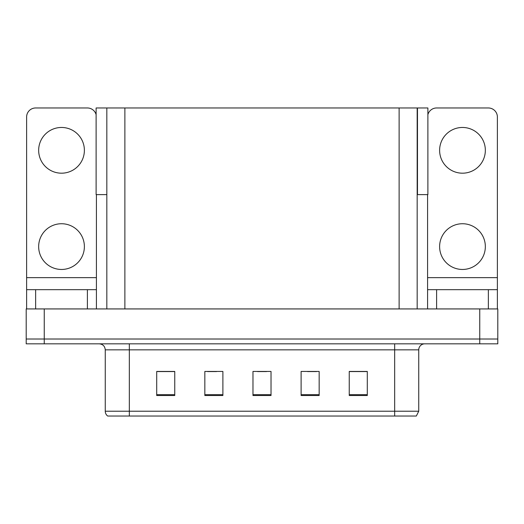 <?xml version="1.0" encoding="UTF-8"?>
<svg xmlns="http://www.w3.org/2000/svg" width="524" height="524" viewBox="0 0 524 524"><rect width="100%" height="100%" fill="white"/><g stroke="black" fill="none" stroke-linecap="round" stroke-linejoin="round"><path stroke-width="0.79" d="M417.176 194.614L427.885 194.614L427.885 107.97L417.176 107.97L417.176 308.931M417.176 107.97L96.115 107.97L96.115 194.614L106.824 194.614M417.477 194.614L417.477 107.97M44.252 343.829L497.8 343.829L497.8 339.015L26.2 339.015L26.2 308.931L44.252 308.931L44.252 339.015L26.2 339.015L26.2 343.829L44.252 343.829L44.252 339.015L497.8 339.015L497.8 308.931L44.252 308.931M106.824 107.97L106.824 308.931M418.741 411.216L416.331 416.03L394.67 416.03L394.67 411.216L418.741 411.216L418.741 349.849A6.019 6.019 0 0 1 424.754 343.829M105.258 411.216L129.33 411.216L129.33 416.03L394.67 416.03L107.669 416.03A6.019 6.019 0 0 1 105.258 411.216L105.258 349.849C104.905 346.194 102.9 344.183 99.246 343.829M367.298 395.515L367.298 371.444L349.246 371.444L349.246 395.515L367.298 395.515M319.162 395.515L319.162 371.444L301.11 371.444L301.11 395.515L319.162 395.515M174.754 395.515L174.754 371.444L156.702 371.444L156.702 395.515L174.754 395.515M222.89 395.515L222.89 371.444L204.838 371.444L204.838 395.515L222.89 395.515M271.026 395.515L271.026 371.444L252.974 371.444L252.974 395.515L271.026 395.515M349.246 371.568L366.571 371.568M357.545 371.568L349.908 371.568M207.55 371.568L216.576 371.568M174.217 371.568L166.573 371.568M157.547 371.568L174.754 371.568M307.549 371.568L316.575 371.568M257.546 371.568L266.572 371.568M61.518 173.189A22.866 22.866 0 0 1 38.658 150.329A22.866 22.866 0 0 1 61.518 127.463A22.866 22.866 0 0 1 84.384 150.329A22.866 22.866 0 0 1 61.518 173.189M61.518 269.46A22.866 22.866 0 0 1 38.658 246.594A22.866 22.866 0 0 1 61.518 223.735A22.866 22.866 0 0 1 84.384 246.594A22.866 22.866 0 0 1 61.518 269.46M87.39 308.931L87.39 289.68L35.645 289.68L35.645 308.931M96.115 114.684A9.026 9.026 0 0 0 87.39 107.97L35.645 107.97A9.026 9.026 0 0 0 26.619 116.996L26.619 277.641L96.416 277.641L96.416 308.931M96.416 194.614L96.416 277.641M26.619 308.931L26.619 289.68L35.645 289.68M87.39 289.68L96.416 289.68M26.619 289.68L26.619 277.641M462.482 173.189A22.866 22.866 0 0 1 439.616 150.329A22.866 22.866 0 0 1 462.482 127.463A22.866 22.866 0 0 1 485.342 150.329A22.866 22.866 0 0 1 462.482 173.189M462.482 269.46A22.866 22.866 0 0 1 439.616 246.594A22.866 22.866 0 0 1 462.482 223.735A22.866 22.866 0 0 1 485.342 246.594A22.866 22.866 0 0 1 462.482 269.46M488.355 308.931L488.355 289.68L436.61 289.68L436.61 308.931M427.584 194.614L427.584 277.641L497.381 277.641L497.381 116.996A9.026 9.026 0 0 0 488.355 107.97L436.61 107.97A9.026 9.026 0 0 0 427.885 114.684M427.584 308.931L427.584 289.68L436.61 289.68M488.355 289.68L497.381 289.68L497.381 308.931M497.381 277.641L497.381 289.68M427.584 289.68L427.584 277.641M479.748 308.931L479.748 343.829M124.876 107.97L124.876 308.931M399.124 107.97L399.124 308.931M394.67 343.829L394.67 349.849L105.258 349.849M418.741 349.849L394.67 349.849L394.67 411.216L129.33 411.216L129.33 343.829M271.026 394.677L252.974 394.677M222.89 394.677L204.838 394.677M174.754 394.677L156.702 394.677M319.162 394.677L301.11 394.677M367.298 394.677L349.246 394.677"/></g></svg>
